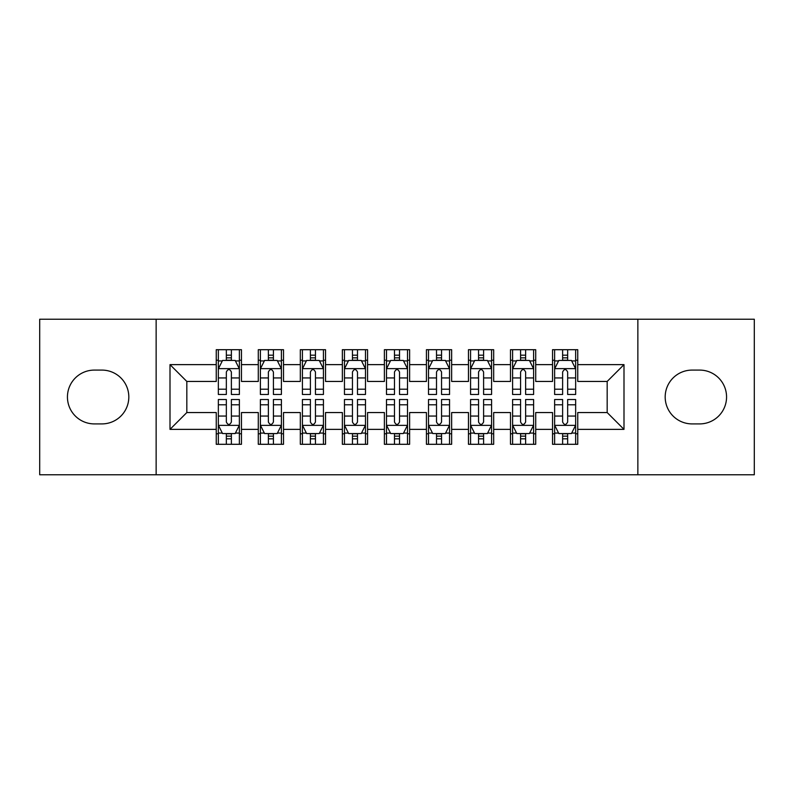 <?xml version="1.0" encoding="UTF-8"?>
<svg xmlns="http://www.w3.org/2000/svg" width="794" height="794" viewBox="0 0 794 794"><rect width="100%" height="100%" fill="white"/><g stroke="black" fill="none" stroke-linecap="round" stroke-linejoin="round"><path stroke-width="1.19" d="M637.86 474.762L754.3 474.762L754.3 319.238L637.86 319.238L637.86 474.762L156.14 474.762L156.14 319.238L39.7 319.238L39.7 474.762L156.14 474.762M637.86 319.238L156.14 319.238M170.005 429.365L170.005 364.635L216.246 364.635L216.246 381.448L186.828 381.448L186.828 412.552L170.005 429.365L216.246 429.365L216.246 444.293L241.465 444.293L241.465 429.365L258.288 429.365L258.288 444.293L283.508 444.293L283.508 429.365L300.321 429.365L300.321 444.293L325.54 444.293L325.54 429.365L342.353 429.365L342.353 444.293L367.572 444.293L367.572 429.365L384.385 429.365L384.385 444.293L409.615 444.293L409.615 429.365L426.428 429.365L426.428 444.293L451.647 444.293L451.647 429.365L468.46 429.365L468.46 444.293L493.679 444.293L493.679 429.365L510.492 429.365L510.492 444.293L535.712 444.293L535.712 429.365L552.535 429.365L552.535 444.293L577.754 444.293L577.754 412.552L607.172 412.552L607.172 381.448L577.754 381.448L577.754 364.635L623.995 364.635L623.995 429.365L577.754 429.365M577.754 364.635L577.754 349.707L552.535 349.707L552.535 364.635L535.712 364.635L535.712 349.707L510.492 349.707L510.492 364.635L493.679 364.635L493.679 349.707L468.46 349.707L468.46 364.635L451.647 364.635L451.647 349.707L426.428 349.707L426.428 364.635L409.615 364.635L409.615 349.707L384.385 349.707L384.385 364.635L367.572 364.635L367.572 349.707L342.353 349.707L342.353 364.635L325.54 364.635L325.54 349.707L300.321 349.707L300.321 364.635L283.508 364.635L283.508 349.707L258.288 349.707L258.288 364.635L241.465 364.635L241.465 349.707L216.246 349.707L216.246 364.635M535.712 429.365L535.712 412.552L552.535 412.552L552.535 429.365M623.995 364.635L607.172 381.448M493.679 429.365L493.679 412.552L510.492 412.552L510.492 429.365M552.535 364.635L552.535 381.448L535.712 381.448L535.712 364.635M451.647 429.365L451.647 412.552L468.46 412.552L468.46 429.365M510.492 364.635L510.492 381.448L493.679 381.448L493.679 364.635M409.615 429.365L409.615 412.552L426.428 412.552L426.428 429.365M468.46 364.635L468.46 381.448L451.647 381.448L451.647 364.635M367.572 429.365L367.572 412.552L384.385 412.552L384.385 429.365M426.428 364.635L426.428 381.448L409.615 381.448L409.615 364.635M325.54 429.365L325.54 412.552L342.353 412.552L342.353 429.365M384.385 364.635L384.385 381.448L367.572 381.448L367.572 364.635M283.508 429.365L283.508 412.552L300.321 412.552L300.321 429.365M342.353 364.635L342.353 381.448L325.54 381.448L325.54 364.635M241.465 429.365L241.465 412.552L258.288 412.552L258.288 429.365M300.321 364.635L300.321 381.448L283.508 381.448L283.508 364.635M186.828 412.552L216.246 412.552L216.246 429.365M258.288 364.635L258.288 381.448L241.465 381.448L241.465 364.635M552.535 360.218L554.629 360.218M575.65 360.218L577.754 360.218M510.492 360.218L512.596 360.218M533.618 360.218L535.712 360.218M468.46 360.218L470.564 360.218M491.575 360.218L493.679 360.218M426.428 360.218L428.522 360.218M449.543 360.218L451.647 360.218M384.385 360.218L386.489 360.218M407.511 360.218L409.615 360.218M342.353 360.218L344.457 360.218M365.478 360.218L367.572 360.218M300.321 360.218L302.425 360.218M323.436 360.218L325.54 360.218M258.288 360.218L260.382 360.218M281.404 360.218L283.508 360.218M216.246 360.218L218.35 360.218M239.371 360.218L241.465 360.218M216.246 433.782L218.35 433.782M239.371 433.782L241.465 433.782M258.288 433.782L260.382 433.782M281.404 433.782L283.508 433.782M300.321 433.782L302.425 433.782M323.436 433.782L325.54 433.782M342.353 433.782L344.457 433.782M365.478 433.782L367.572 433.782M384.385 433.782L386.489 433.782M407.511 433.782L409.615 433.782M426.428 433.782L428.522 433.782M449.543 433.782L451.647 433.782M468.46 433.782L470.564 433.782M491.575 433.782L493.679 433.782M510.492 433.782L512.596 433.782M533.618 433.782L535.712 433.782M552.535 433.782L554.629 433.782M575.65 433.782L577.754 433.782M170.005 364.635L186.828 381.448M607.172 412.552L623.995 429.365M94.347 370.093A26.907 26.907 0 0 0 67.44 397A26.907 26.907 0 0 0 94.347 423.907L101.91 423.907A26.907 26.907 0 0 0 128.817 397A26.907 26.907 0 0 0 101.91 370.093L94.347 370.093M699.653 423.907A26.907 26.907 0 0 0 726.56 397A26.907 26.907 0 0 0 699.653 370.093L692.09 370.093A26.907 26.907 0 0 0 665.183 397A26.907 26.907 0 0 0 692.09 423.907L699.653 423.907M231.382 355.176L226.34 355.176M239.371 389.209L231.382 389.209L231.382 394.479L239.371 394.479L239.371 368.833L235.163 360.426L222.558 360.426L218.35 368.833L218.35 394.479L226.34 394.479L226.34 389.209L218.35 389.209M218.35 368.833L218.35 349.707M239.371 368.833L239.371 349.707M226.34 360.426L226.34 349.707M231.382 349.707L231.382 360.426M231.382 389.209L231.382 371.989C229.704 368.753 228.017 368.753 226.34 371.989L226.34 389.209M231.382 360.218L226.34 360.218M226.34 438.824L231.382 438.824M218.35 404.791L226.34 404.791L226.34 399.521L218.35 399.521L218.35 425.167L222.558 433.574L235.163 433.574L239.371 425.167L239.371 399.521L231.382 399.521L231.382 404.791L239.371 404.791M239.371 425.167L239.371 444.293M218.35 425.167L218.35 444.293M231.382 433.574L231.382 444.293M226.34 444.293L226.34 433.574M226.34 404.791L226.34 422.011C228.017 425.247 229.694 425.247 231.382 422.011L231.382 404.791M226.34 433.782L231.382 433.782M273.414 355.176L268.372 355.176M281.404 389.209L273.414 389.209L273.414 394.479L281.404 394.479L281.404 368.833L277.195 360.426L264.591 360.426L260.382 368.833L260.382 394.479L268.372 394.479L268.372 389.209L260.382 389.209M260.382 368.833L260.382 349.707M281.404 368.833L281.404 349.707M268.372 360.426L268.372 349.707M273.414 349.707L273.414 360.426M273.414 389.209L273.414 371.989C271.737 368.753 270.059 368.753 268.372 371.989L268.372 389.209M273.414 360.218L268.372 360.218M315.456 355.176L310.404 355.176M323.436 389.209L315.456 389.209L315.456 394.479L323.436 394.479L323.436 368.833L319.238 360.426L306.623 360.426L302.425 368.833L302.425 394.479L310.404 394.479L310.404 389.209L302.425 389.209M302.425 368.833L302.425 349.707M323.436 368.833L323.436 349.707M310.404 360.426L310.404 349.707M315.456 349.707L315.456 360.426M315.456 389.209L315.456 371.989C313.769 368.753 312.092 368.753 310.404 371.989L310.404 389.209M315.456 360.218L310.404 360.218M268.372 438.824L273.414 438.824M260.382 404.791L268.372 404.791L268.372 399.521L260.382 399.521L260.382 425.167L264.591 433.574L277.195 433.574L281.404 425.167L281.404 399.521L273.414 399.521L273.414 404.791L281.404 404.791M281.404 425.167L281.404 444.293M260.382 425.167L260.382 444.293M273.414 433.574L273.414 444.293M268.372 444.293L268.372 433.574M268.372 404.791L268.372 422.011C270.049 425.247 271.737 425.247 273.414 422.011L273.414 404.791M268.372 433.782L273.414 433.782M310.404 438.824L315.456 438.824M302.425 404.791L310.404 404.791L310.404 399.521L302.425 399.521L302.425 425.167L306.623 433.574L319.238 433.574L323.436 425.167L323.436 399.521L315.456 399.521L315.456 404.791L323.436 404.791M323.436 425.167L323.436 444.293M302.425 425.167L302.425 444.293M315.456 433.574L315.456 444.293M310.404 444.293L310.404 433.574M310.404 404.791L310.404 422.011C312.082 425.247 313.769 425.247 315.456 422.011L315.456 404.791M310.404 433.782L315.456 433.782M357.489 355.176L352.447 355.176M365.478 389.209L357.489 389.209L357.489 394.479L365.478 394.479L365.478 368.833L361.27 360.426L348.655 360.426L344.457 368.833L344.457 394.479L352.447 394.479L352.447 389.209L344.457 389.209M344.457 368.833L344.457 349.707M365.478 368.833L365.478 349.707M352.447 360.426L352.447 349.707M357.489 349.707L357.489 360.426M357.489 389.209L357.489 371.989C355.811 368.753 354.124 368.753 352.447 371.989L352.447 389.209M357.489 360.218L352.447 360.218M399.521 355.176L394.479 355.176M407.511 389.209L399.521 389.209L399.521 394.479L407.511 394.479L407.511 368.833L403.302 360.426L390.698 360.426L386.489 368.833L386.489 394.479L394.479 394.479L394.479 389.209L386.489 389.209M386.489 368.833L386.489 349.707M407.511 368.833L407.511 349.707M394.479 360.426L394.479 349.707M399.521 349.707L399.521 360.426M399.521 389.209L399.521 371.989C397.844 368.753 396.166 368.753 394.479 371.989L394.479 389.209M399.521 360.218L394.479 360.218M352.447 438.824L357.489 438.824M344.457 404.791L352.447 404.791L352.447 399.521L344.457 399.521L344.457 425.167L348.655 433.574L361.27 433.574L365.478 425.167L365.478 399.521L357.489 399.521L357.489 404.791L365.478 404.791M365.478 425.167L365.478 444.293M344.457 425.167L344.457 444.293M357.489 433.574L357.489 444.293M352.447 444.293L352.447 433.574M352.447 404.791L352.447 422.011C354.124 425.247 355.801 425.247 357.489 422.011L357.489 404.791M352.447 433.782L357.489 433.782M394.479 438.824L399.521 438.824M386.489 404.791L394.479 404.791L394.479 399.521L386.489 399.521L386.489 425.167L390.698 433.574L403.302 433.574L407.511 425.167L407.511 399.521L399.521 399.521L399.521 404.791L407.511 404.791M407.511 425.167L407.511 444.293M386.489 425.167L386.489 444.293M399.521 433.574L399.521 444.293M394.479 444.293L394.479 433.574M394.479 404.791L394.479 422.011C396.156 425.247 397.834 425.247 399.521 422.011L399.521 404.791M394.479 433.782L399.521 433.782M441.553 355.176L436.511 355.176M449.543 389.209L441.553 389.209L441.553 394.479L449.543 394.479L449.543 368.833L445.345 360.426L432.73 360.426L428.522 368.833L428.522 394.479L436.511 394.479L436.511 389.209L428.522 389.209M428.522 368.833L428.522 349.707M449.543 368.833L449.543 349.707M436.511 360.426L436.511 349.707M441.553 349.707L441.553 360.426M441.553 389.209L441.553 371.989C439.876 368.753 438.199 368.753 436.511 371.989L436.511 389.209M441.553 360.218L436.511 360.218M436.511 438.824L441.553 438.824M428.522 404.791L436.511 404.791L436.511 399.521L428.522 399.521L428.522 425.167L432.73 433.574L445.345 433.574L449.543 425.167L449.543 399.521L441.553 399.521L441.553 404.791L449.543 404.791M449.543 425.167L449.543 444.293M428.522 425.167L428.522 444.293M441.553 433.574L441.553 444.293M436.511 444.293L436.511 433.574M436.511 404.791L436.511 422.011C438.189 425.247 439.876 425.247 441.553 422.011L441.553 404.791M436.511 433.782L441.553 433.782M483.596 355.176L478.544 355.176M491.575 389.209L483.596 389.209L483.596 394.479L491.575 394.479L491.575 368.833L487.377 360.426L474.762 360.426L470.564 368.833L470.564 394.479L478.544 394.479L478.544 389.209L470.564 389.209M470.564 368.833L470.564 349.707M491.575 368.833L491.575 349.707M478.544 360.426L478.544 349.707M483.596 349.707L483.596 360.426M483.596 389.209L483.596 371.989C481.918 368.753 480.231 368.753 478.544 371.989L478.544 389.209M483.596 360.218L478.544 360.218M478.544 438.824L483.596 438.824M470.564 404.791L478.544 404.791L478.544 399.521L470.564 399.521L470.564 425.167L474.762 433.574L487.377 433.574L491.575 425.167L491.575 399.521L483.596 399.521L483.596 404.791L491.575 404.791M491.575 425.167L491.575 444.293M470.564 425.167L470.564 444.293M483.596 433.574L483.596 444.293M478.544 444.293L478.544 433.574M478.544 404.791L478.544 422.011C480.231 425.247 481.908 425.247 483.596 422.011L483.596 404.791M478.544 433.782L483.596 433.782M525.628 355.176L520.586 355.176M533.618 389.209L525.628 389.209L525.628 394.479L533.618 394.479L533.618 368.833L529.409 360.426L516.805 360.426L512.596 368.833L512.596 394.479L520.586 394.479L520.586 389.209L512.596 389.209M512.596 368.833L512.596 349.707M533.618 368.833L533.618 349.707M520.586 360.426L520.586 349.707M525.628 349.707L525.628 360.426M525.628 389.209L525.628 371.989C523.951 368.753 522.263 368.753 520.586 371.989L520.586 389.209M525.628 360.218L520.586 360.218M520.586 438.824L525.628 438.824M512.596 404.791L520.586 404.791L520.586 399.521L512.596 399.521L512.596 425.167L516.805 433.574L529.409 433.574L533.618 425.167L533.618 399.521L525.628 399.521L525.628 404.791L533.618 404.791M533.618 425.167L533.618 444.293M512.596 425.167L512.596 444.293M525.628 433.574L525.628 444.293M520.586 444.293L520.586 433.574M520.586 404.791L520.586 422.011C522.263 425.247 523.941 425.247 525.628 422.011L525.628 404.791M520.586 433.782L525.628 433.782M567.66 355.176L562.618 355.176M575.65 389.209L567.66 389.209L567.66 394.479L575.65 394.479L575.65 368.833L571.442 360.426L558.837 360.426L554.629 368.833L554.629 394.479L562.618 394.479L562.618 389.209L554.629 389.209M554.629 368.833L554.629 349.707M575.65 368.833L575.65 349.707M562.618 360.426L562.618 349.707M567.66 349.707L567.66 360.426M567.66 389.209L567.66 371.989C565.983 368.753 564.306 368.753 562.618 371.989L562.618 389.209M567.66 360.218L562.618 360.218M562.618 438.824L567.66 438.824M554.629 404.791L562.618 404.791L562.618 399.521L554.629 399.521L554.629 425.167L558.837 433.574L571.442 433.574L575.65 425.167L575.65 399.521L567.66 399.521L567.66 404.791L575.65 404.791M575.65 425.167L575.65 444.293M554.629 425.167L554.629 444.293M567.66 433.574L567.66 444.293M562.618 444.293L562.618 433.574M562.618 404.791L562.618 422.011C564.296 425.247 565.983 425.247 567.66 422.011L567.66 404.791M562.618 433.782L567.66 433.782M239.262 368.624L218.459 368.624M218.35 360.933L222.3 360.933M235.421 360.933L239.371 360.933M226.34 377.944L218.35 377.944M239.371 377.944L231.382 377.944M231.382 357.846L226.34 357.846M218.459 425.376L239.262 425.376M239.371 433.067L235.421 433.067M222.3 433.067L218.35 433.067M231.382 416.056L239.371 416.056M218.35 416.056L226.34 416.056M226.34 436.154L231.382 436.154M281.294 368.624L260.492 368.624M260.382 360.933L264.333 360.933M277.453 360.933L281.404 360.933M268.372 377.944L260.382 377.944M281.404 377.944L273.414 377.944M273.414 357.846L268.372 357.846M323.337 368.624L302.524 368.624M302.425 360.933L306.375 360.933M319.486 360.933L323.436 360.933M310.404 377.944L302.425 377.944M323.436 377.944L315.456 377.944M315.456 357.846L310.404 357.846M260.492 425.376L281.294 425.376M281.404 433.067L277.453 433.067M264.333 433.067L260.382 433.067M273.414 416.056L281.404 416.056M260.382 416.056L268.372 416.056M268.372 436.154L273.414 436.154M302.524 425.376L323.337 425.376M323.436 433.067L319.486 433.067M306.375 433.067L302.425 433.067M315.456 416.056L323.436 416.056M302.425 416.056L310.404 416.056M310.404 436.154L315.456 436.154M365.369 368.624L344.556 368.624M344.457 360.933L348.407 360.933M361.518 360.933L365.478 360.933M352.447 377.944L344.457 377.944M365.478 377.944L357.489 377.944M357.489 357.846L352.447 357.846M407.401 368.624L386.599 368.624M386.489 360.933L390.44 360.933M403.56 360.933L407.511 360.933M394.479 377.944L386.489 377.944M407.511 377.944L399.521 377.944M399.521 357.846L394.479 357.846M344.556 425.376L365.369 425.376M365.478 433.067L361.518 433.067M348.407 433.067L344.457 433.067M357.489 416.056L365.478 416.056M344.457 416.056L352.447 416.056M352.447 436.154L357.489 436.154M386.599 425.376L407.401 425.376M407.511 433.067L403.56 433.067M390.44 433.067L386.489 433.067M399.521 416.056L407.511 416.056M386.489 416.056L394.479 416.056M394.479 436.154L399.521 436.154M449.444 368.624L428.631 368.624M428.522 360.933L432.482 360.933M445.593 360.933L449.543 360.933M436.511 377.944L428.522 377.944M449.543 377.944L441.553 377.944M441.553 357.846L436.511 357.846M428.631 425.376L449.444 425.376M449.543 433.067L445.593 433.067M432.482 433.067L428.522 433.067M441.553 416.056L449.543 416.056M428.522 416.056L436.511 416.056M436.511 436.154L441.553 436.154M491.476 368.624L470.663 368.624M470.564 360.933L474.514 360.933M487.625 360.933L491.575 360.933M478.544 377.944L470.564 377.944M491.575 377.944L483.596 377.944M483.596 357.846L478.544 357.846M470.663 425.376L491.476 425.376M491.575 433.067L487.625 433.067M474.514 433.067L470.564 433.067M483.596 416.056L491.575 416.056M470.564 416.056L478.544 416.056M478.544 436.154L483.596 436.154M533.508 368.624L512.706 368.624M512.596 360.933L516.547 360.933M529.667 360.933L533.618 360.933M520.586 377.944L512.596 377.944M533.618 377.944L525.628 377.944M525.628 357.846L520.586 357.846M512.706 425.376L533.508 425.376M533.618 433.067L529.667 433.067M516.547 433.067L512.596 433.067M525.628 416.056L533.618 416.056M512.596 416.056L520.586 416.056M520.586 436.154L525.628 436.154M575.541 368.624L554.738 368.624M554.629 360.933L558.579 360.933M571.7 360.933L575.65 360.933M562.618 377.944L554.629 377.944M575.65 377.944L567.66 377.944M567.66 357.846L562.618 357.846M554.738 425.376L575.541 425.376M575.65 433.067L571.7 433.067M558.579 433.067L554.629 433.067M567.66 416.056L575.65 416.056M554.629 416.056L562.618 416.056M562.618 436.154L567.66 436.154"/></g></svg>
